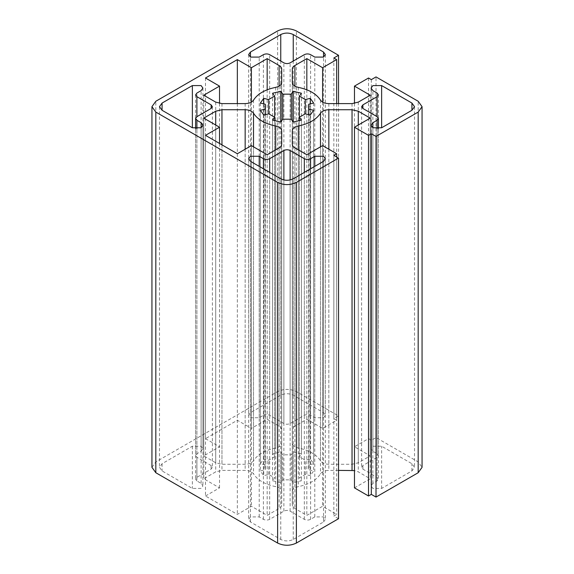 <?xml version="1.0" encoding="UTF-8"?>
<svg xmlns="http://www.w3.org/2000/svg" width="574" height="574" viewBox="0 0 574 574"><rect width="100%" height="100%" fill="white"/><g stroke="black" fill="none" stroke-linecap="round" stroke-linejoin="round"><path stroke-width="0.43" stroke-dasharray="2.87 2.15" d="M205.485 135.349L205.485 495.993L237.342 514.39L251.398 506.275L267.168 515.38L279.115 508.485C280.801 507.481 281.662 506.275 281.698 504.876L281.698 491.488C281.468 489.141 279.466 487.527 275.692 486.652C264.872 484.37 257.482 480.101 253.521 473.851C252 471.677 249.209 470.522 245.155 470.386L221.959 470.386L215.709 471.878L203.763 478.773L219.533 487.878L205.485 495.993M237.342 153.739L237.342 514.39M151.938 467.322L155.819 461.912L277.629 391.59C283.879 388.67 290.121 388.67 296.371 391.59L338.531 415.935L333.853 418.64L336.658 420.261L322.602 428.376L306.832 419.271L294.885 426.166C293.199 427.171 292.338 428.369 292.302 429.768L292.302 443.164C292.532 445.51 294.534 447.117 298.308 447.993C309.128 450.281 316.518 454.551 320.479 460.793C322 462.974 324.791 464.129 328.845 464.266L352.041 464.266L358.291 462.773L370.237 455.871L354.467 446.766L368.515 438.651L371.328 440.28L376.013 437.575L418.181 461.912L422.062 467.322M354.467 487.878L370.237 478.773L358.291 471.878L354.467 470.58M338.531 470.386L328.845 470.386C324.791 470.522 322 471.677 320.479 473.851C316.518 480.101 309.128 484.37 298.308 486.652C294.534 487.527 292.532 489.141 292.302 491.488L292.302 504.876C292.338 506.275 293.199 507.481 294.885 508.485L306.832 515.38L322.602 506.275L336.658 514.39L333.853 516.012L338.531 518.717M272.578 480.761L280.736 482.72L282.803 479.842L291.197 479.842L293.264 482.72L301.422 480.761L299.363 477.891L305.303 474.461L310.276 475.652L313.662 470.938L308.683 469.747L309.085 467.322L308.683 464.897L313.662 463.706L310.276 458.999L305.303 460.19L299.363 456.761L301.422 453.883L293.264 451.932L291.197 454.809L282.803 454.809L280.736 451.932L272.578 453.883L274.637 456.761L268.697 460.19L263.724 458.999L260.338 463.706L265.317 464.897L264.915 467.322L265.317 469.747L260.338 470.938L263.724 475.652L268.697 474.461L274.637 477.891L272.578 480.761L272.578 120.117M323.542 521.96L325.35 519.434L323.542 516.916L314.796 516.916L310.584 519.348C308.496 520.317 306.416 520.317 304.335 519.348L290.121 511.14C288.04 510.171 285.96 510.171 283.879 511.14L269.665 519.348C267.584 520.317 265.504 520.317 263.416 519.348L259.204 516.916L250.458 516.916L248.65 519.434L250.458 521.96L280.751 539.452C284.919 541.397 289.081 541.397 293.249 539.452L323.542 521.96L323.542 161.316M263.416 415.303C265.504 414.328 267.584 414.328 269.665 415.303L283.879 423.504C285.96 424.48 288.04 424.48 290.121 423.504L304.335 415.303C306.416 414.328 308.496 414.328 310.584 415.303L314.796 417.736L323.542 417.736L325.35 415.21L323.542 412.684L293.249 395.199C289.081 393.247 284.919 393.247 280.751 395.199L250.458 412.684L248.65 415.21L250.458 417.736L259.204 417.736L263.416 415.303L263.416 54.652M377.104 453.711L378.402 455.512L377.104 457.313L362.897 465.521L361.606 467.322L362.897 469.13L377.104 477.331L378.402 479.132L377.104 480.94L372.892 483.373L371.077 485.898L372.892 488.424L381.638 488.424L411.931 470.931L414.521 467.322L411.931 463.72L381.638 446.228L372.892 446.228L371.077 448.753L372.892 451.279L377.104 453.711L377.104 93.06M196.896 480.94L195.598 479.132L196.896 477.331L211.103 469.13L212.394 467.322L211.103 465.521L196.896 457.313L195.598 455.512L196.896 453.711L201.108 451.279L202.923 448.753L201.108 446.228L192.362 446.228L162.069 463.72L159.479 467.322L162.069 470.931L192.362 488.424L201.108 488.424L202.923 485.898L201.108 483.373L196.896 480.94L196.896 128.82M205.485 438.651L219.533 446.766L203.763 455.871L215.709 462.773L221.959 464.266L245.155 464.266C249.209 464.129 252 462.974 253.521 460.793C257.482 454.551 264.872 450.281 275.692 447.993C279.466 447.117 281.468 445.51 281.698 443.164L281.698 429.768C281.662 428.369 280.801 427.171 279.115 426.166L267.168 419.271L251.398 428.376L237.342 420.261L205.485 438.651L205.485 78.007M237.342 103.614L237.342 420.261M301.422 93.239L301.422 453.883M293.264 482.72L293.264 451.932M291.197 479.842L291.197 454.809M282.803 479.842L282.803 454.809M280.736 482.72L280.736 451.932M272.578 93.239L272.578 453.883M274.637 117.24L274.637 456.761M268.697 474.461L268.697 460.19M263.724 103.872L263.724 458.999M260.338 103.062L260.338 463.706M265.317 109.103L265.317 464.897M265.317 114.621L265.317 469.747M260.338 110.294L260.338 470.938M263.724 115.001L263.724 475.652M274.637 120.784L274.637 477.891M299.363 117.24L299.363 456.761M305.303 474.461L305.303 460.19M310.276 103.872L310.276 458.999M313.662 103.062L313.662 463.706M308.683 109.103L308.683 464.897M308.683 114.621L308.683 469.747M313.662 110.294L313.662 470.938M310.276 115.001L310.276 475.652M299.363 120.784L299.363 477.891M301.422 120.117L301.422 480.761M333.853 57.988L333.853 418.64M336.658 103.614L336.658 420.261M322.602 102.122L322.602 428.376M306.832 89.788L306.832 419.271M292.302 69.124L292.302 429.768M292.302 82.513L292.302 443.164M370.237 95.227L370.237 455.871M371.328 79.628L371.328 440.28M376.013 437.575L376.013 76.923M354.467 103.42L354.467 446.766M368.515 78.007L368.515 438.651M338.531 103.614L338.531 415.935M370.237 118.129L370.237 478.773M292.302 130.836L292.302 491.488M292.302 144.232L292.302 504.876M306.832 154.729L306.832 515.38M333.853 155.36L333.853 516.012M322.602 145.624L322.602 506.275M336.658 156.989L336.658 514.39M251.398 145.624L251.398 506.275M267.168 154.729L267.168 515.38M281.698 144.232L281.698 504.876M281.698 130.836L281.698 491.488M203.763 118.129L203.763 478.773M219.533 143.464L219.533 487.878M251.398 102.122L251.398 428.376M267.168 89.788L267.168 419.271M281.698 69.124L281.698 429.768M281.698 82.513L281.698 443.164M203.763 95.227L203.763 455.871M219.533 103.42L219.533 446.766M294.885 86.122L294.885 426.166M298.308 87.348L298.308 447.993M320.479 100.149L320.479 460.793M328.845 103.614L328.845 464.266M352.041 103.614L352.041 464.266M358.291 102.122L358.291 462.773M418.181 461.912L418.181 101.268M358.291 125.024L358.291 471.878M328.845 149.226L328.845 470.386M320.479 146.851L320.479 473.851M298.308 149.807L298.308 486.652M294.885 147.834L294.885 508.485M279.115 147.834L279.115 508.485M275.692 149.807L275.692 486.652M253.521 146.851L253.521 473.851M245.155 149.226L245.155 470.386M221.959 144.856L221.959 470.386M215.709 125.024L215.709 471.878M279.115 86.122L279.115 426.166M275.692 87.348L275.692 447.993M253.521 100.149L253.521 460.793M245.155 103.614L245.155 464.266M221.959 103.614L221.959 464.266M215.709 102.122L215.709 462.773M155.819 461.912L155.819 101.268M277.629 391.59L277.629 30.939M192.362 446.228L192.362 488.424M201.108 451.279L201.108 90.627M162.069 463.72L162.069 470.931M201.108 483.373L201.108 127.772M381.638 488.424L381.638 446.228M372.892 483.373L372.892 127.772M411.931 470.931L411.931 463.72M372.892 451.279L372.892 90.627M323.542 412.684L323.542 57.084M314.796 417.736L314.796 57.084M293.249 395.199L293.249 61.052M280.751 395.199L280.751 61.052M250.458 412.684L250.458 57.084M259.204 417.736L259.204 57.084M263.416 519.348L263.416 168.799M269.665 519.348L269.665 172.401M259.204 516.916L259.204 166.36M250.458 521.96L250.458 161.316M280.751 539.452L280.751 178.801M293.249 539.452L293.249 178.801M296.371 391.59L296.371 30.939M196.896 477.331L196.896 457.313M196.896 453.711L196.896 93.06M211.103 465.521L211.103 469.13M377.104 457.313L377.104 477.331M377.104 480.94L377.104 128.82M362.897 469.13L362.897 465.521M269.665 415.303L269.665 54.652M310.584 415.303L310.584 54.652M304.335 415.303L304.335 54.652M290.121 423.504L290.121 62.86M283.879 423.504L283.879 62.86M314.796 516.916L314.796 166.36M283.879 511.14L283.879 179.971M290.121 511.14L290.121 179.971M304.335 519.348L304.335 172.401M310.584 519.348L310.584 168.799M264.915 467.322L264.915 106.678M309.085 467.322L309.085 106.678M202.923 88.102L202.923 448.753M159.479 106.678L159.479 467.322M202.923 125.247L202.923 485.898M371.077 125.247L371.077 485.898M414.521 106.678L414.521 467.322M371.077 88.102L371.077 448.753M325.35 54.566L325.35 415.21M248.65 54.566L248.65 415.21M248.65 158.79L248.65 519.434M195.598 128.755L195.598 479.132M195.598 94.868L195.598 455.512M212.394 106.678L212.394 467.322M378.402 94.868L378.402 455.512M378.402 128.755L378.402 479.132M361.606 106.678L361.606 467.322M325.35 158.79L325.35 519.434"/><path stroke-width="0.86" d="M237.342 153.739L205.485 135.349L219.533 127.234L203.763 118.129L215.709 111.227L221.959 109.734L245.155 109.734C249.209 109.871 252 111.026 253.521 113.207C257.482 119.449 264.872 123.719 275.692 126.007C279.466 126.883 281.468 128.49 281.698 130.836L281.698 144.232C281.662 145.631 280.801 146.829 279.115 147.834L267.168 154.729L251.398 145.624L237.342 153.739M151.938 106.678L151.938 467.322L155.819 472.732L277.629 543.061C283.879 545.974 290.121 545.974 296.371 543.061L338.531 518.717L338.531 158.065L296.371 182.41C290.121 185.33 283.879 185.33 277.629 182.41L155.819 112.088L151.938 106.678L155.819 101.268L277.629 30.939C283.879 28.026 290.121 28.026 296.371 30.939L338.531 55.283L338.531 103.614M338.531 158.065L333.853 155.36L336.658 153.739L322.602 145.624L306.832 154.729L294.885 147.834C293.199 146.829 292.338 145.631 292.302 144.232L292.302 130.836C292.532 128.49 294.534 126.883 298.308 126.007C309.128 123.719 316.518 119.449 320.479 113.207C322 111.026 324.791 109.871 328.845 109.734L352.041 109.734L358.291 111.227L370.237 118.129L354.467 127.234L368.515 135.349L371.328 133.72L376.013 136.425L376.013 497.077L371.328 494.372L368.515 495.993L354.467 487.878L354.467 127.234M338.531 55.283L333.853 57.988L336.658 59.61L322.602 67.725L306.832 58.62L294.885 65.515C293.199 66.519 292.338 67.725 292.302 69.124L292.302 82.513C292.532 84.859 294.534 86.473 298.308 87.348C309.128 89.63 316.518 93.899 320.479 100.149C322 102.323 324.791 103.478 328.845 103.614L352.041 103.614L358.291 102.122L370.237 95.227L354.467 86.122L368.515 78.007L371.328 79.628L376.013 76.923L418.181 101.268L422.062 106.678L418.181 112.088L376.013 136.425M205.485 78.007L237.342 59.61L251.398 67.725L267.168 58.62L279.115 65.515C280.801 66.519 281.662 67.725 281.698 69.124L281.698 82.513C281.468 84.859 279.466 86.473 275.692 87.348C264.872 89.63 257.482 93.899 253.521 100.149C252 102.323 249.209 103.478 245.155 103.614L221.959 103.614L215.709 102.122L203.763 95.227L219.533 86.122L205.485 78.007M280.736 122.068L272.578 120.117L274.637 117.24L268.697 113.81L263.724 115.001L260.338 110.294L265.317 109.103L264.915 106.678L265.317 104.253L260.338 103.062L263.724 98.348L268.697 99.539L274.637 96.109L272.578 93.239L280.736 91.28L282.803 94.158L291.197 94.158L293.264 91.28L301.422 93.239L299.363 96.109L305.303 99.539L310.276 98.348L313.662 103.062L308.683 104.253L309.085 106.678L308.683 109.103L313.662 110.294L310.276 115.001L305.303 113.81L299.363 117.24L301.422 120.117L293.264 122.068L291.197 119.191L282.803 119.191L280.736 122.068L280.736 91.28M323.542 161.316L325.35 158.79L323.542 156.264L314.796 156.264L310.584 158.697C308.496 159.672 306.416 159.672 304.335 158.697L290.121 150.496C288.04 149.52 285.96 149.52 283.879 150.496L269.665 158.697C267.584 159.672 265.504 159.672 263.416 158.697L259.204 156.264L250.458 156.264L248.65 158.79L250.458 161.316L280.751 178.801C284.919 180.753 289.081 180.753 293.249 178.801L323.542 161.316M263.416 54.652C265.504 53.683 267.584 53.683 269.665 54.652L283.879 62.86C285.96 63.829 288.04 63.829 290.121 62.86L304.335 54.652C306.416 53.683 308.496 53.683 310.584 54.652L314.796 57.084L323.542 57.084L325.35 54.566L323.542 52.04L293.249 34.548C289.081 32.603 284.919 32.603 280.751 34.548L250.458 52.04L248.65 54.566L250.458 57.084L259.204 57.084L263.416 54.652M377.104 93.06L378.402 94.868L377.104 96.669L362.897 104.87L361.606 106.678L362.897 108.479L377.104 116.687L378.402 118.488L377.104 120.289L372.892 122.721L371.077 125.247L372.892 127.772L381.638 127.772L411.931 110.28L414.521 106.678L411.931 103.069L381.638 85.576L372.892 85.576L371.077 88.102L372.892 90.627L377.104 93.06M196.896 120.289L195.598 118.488L196.896 116.687L211.103 108.479L212.394 106.678L211.103 104.87L196.896 96.669L195.598 94.868L196.896 93.06L201.108 90.627L202.923 88.102L201.108 85.576L192.362 85.576L162.069 103.069L159.479 106.678L162.069 110.28L192.362 127.772L201.108 127.772L202.923 125.247L201.108 122.721L196.896 120.289L196.896 128.82M422.062 106.678L422.062 467.322L418.181 472.732L376.013 497.077M354.467 470.58L338.531 470.386M237.342 59.61L237.342 103.614M293.264 91.28L293.264 122.068M291.197 94.158L291.197 119.191M282.803 94.158L282.803 119.191M274.637 96.109L274.637 120.784M268.697 99.539L268.697 113.81M263.724 98.348L263.724 103.872M265.317 104.253L265.317 114.621M299.363 96.109L299.363 120.784M305.303 99.539L305.303 113.81M310.276 98.348L310.276 103.872M308.683 104.253L308.683 114.621M336.658 59.61L336.658 103.614M322.602 67.725L322.602 102.122M306.832 58.62L306.832 89.788M354.467 86.122L354.467 103.42M371.328 133.72L371.328 494.372M368.515 135.349L368.515 495.993M336.658 153.739L336.658 156.989M219.533 127.234L219.533 143.464M251.398 67.725L251.398 102.122M267.168 58.62L267.168 89.788M219.533 86.122L219.533 103.42M294.885 65.515L294.885 86.122M358.291 111.227L358.291 125.024M352.041 109.734L352.041 470.386M328.845 109.734L328.845 149.226M320.479 113.207L320.479 146.851M298.308 126.007L298.308 149.807M296.371 543.061L296.371 182.41M275.692 126.007L275.692 149.807M253.521 113.207L253.521 146.851M245.155 109.734L245.155 149.226M221.959 109.734L221.959 144.856M215.709 111.227L215.709 125.024M155.819 472.732L155.819 112.088M277.629 543.061L277.629 182.41M279.115 65.515L279.115 86.122M192.362 127.772L192.362 85.576M162.069 110.28L162.069 103.069M201.108 127.772L201.108 122.721M372.892 127.772L372.892 122.721M411.931 110.28L411.931 103.069M381.638 127.772L381.638 85.576M323.542 57.084L323.542 52.04M293.249 61.052L293.249 34.548M280.751 61.052L280.751 34.548M250.458 57.084L250.458 52.04M263.416 168.799L263.416 158.697M269.665 172.401L269.665 158.697M259.204 166.36L259.204 156.264M418.181 472.732L418.181 112.088M196.896 116.687L196.896 96.669M211.103 108.479L211.103 104.87M377.104 116.687L377.104 96.669M377.104 128.82L377.104 120.289M362.897 108.479L362.897 104.87M314.796 166.36L314.796 156.264M283.879 179.971L283.879 150.496M290.121 179.971L290.121 150.496M304.335 172.401L304.335 158.697M310.584 168.799L310.584 158.697M195.598 118.488L195.598 128.755M378.402 118.488L378.402 128.755"/></g></svg>
